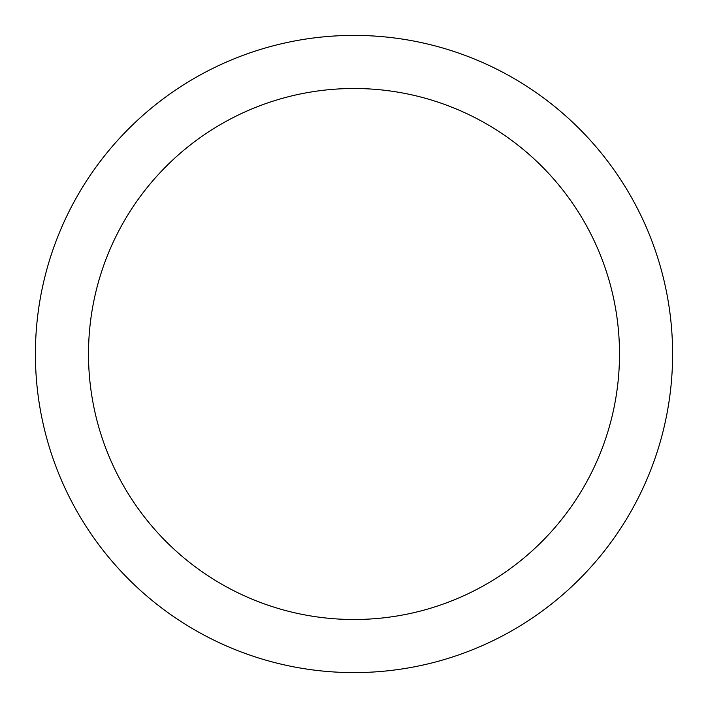<?xml version="1.0" encoding="UTF-8"?>
<svg xmlns="http://www.w3.org/2000/svg" width="708" height="708" viewBox="0 0 708 708"><rect width="100%" height="100%" fill="white"/><g stroke="black" fill="none" stroke-linecap="round" stroke-linejoin="round"><path stroke-width="1.06" d="M354 35.4A318.6 318.6 0 0 1 672.6 354A318.6 318.6 0 0 1 354 672.6A318.6 318.6 0 0 1 35.4 354A318.6 318.6 0 0 1 354 35.4M354 619.5A265.5 265.5 0 0 1 88.5 354A265.5 265.5 0 0 1 354 88.5A265.5 265.5 0 0 1 619.5 354A265.5 265.5 0 0 1 354 619.5"/></g></svg>

